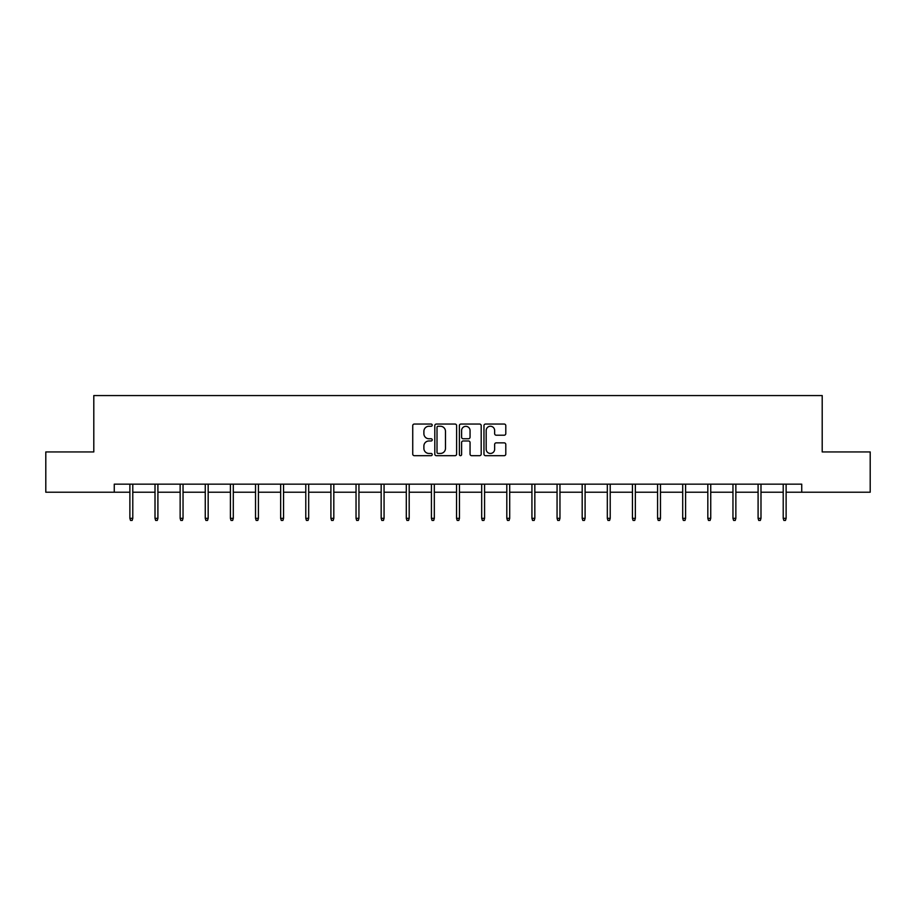 <?xml version="1.0" encoding="UTF-8"?>
<svg xmlns="http://www.w3.org/2000/svg" width="916" height="916" viewBox="0 0 916 916"><rect width="100%" height="100%" fill="white"/><g stroke="black" fill="none" stroke-linecap="round" stroke-linejoin="round"><path stroke-width="1.37" d="M432.226 425.161A1.111 1.111 0 0 0 431.127 424.051L414.318 424.051A1.58 1.58 0 0 0 412.738 425.631L412.738 454.096A1.58 1.58 0 0 0 414.318 455.676L431.127 455.676A1.111 1.111 0 0 0 432.226 454.565A1.111 1.111 0 0 0 431.127 453.454L428.951 453.454A5.061 5.061 0 0 1 423.89 448.405L423.89 446.023A5.061 5.061 0 0 1 428.951 440.974L431.127 440.974A1.111 1.111 0 0 0 432.226 439.863A1.111 1.111 0 0 0 431.127 438.753L428.951 438.753A5.061 5.061 0 0 1 423.89 433.692L423.89 431.322A5.061 5.061 0 0 1 428.951 426.261L431.127 426.261A1.111 1.111 0 0 0 432.226 425.161M504.212 435.203A1.58 1.58 0 0 0 505.792 433.623L505.792 425.631A1.58 1.58 0 0 0 504.212 424.051L485.549 424.051A1.58 1.58 0 0 0 483.969 425.631L483.969 454.096A1.58 1.58 0 0 0 485.549 455.676L504.212 455.676A1.58 1.58 0 0 0 505.792 454.096L505.792 444.443A1.58 1.58 0 0 0 504.212 442.863L496.22 442.863A1.58 1.58 0 0 0 494.64 444.443L494.64 449.229A4.225 4.225 0 0 1 490.415 453.454A4.225 4.225 0 0 1 486.178 449.229L486.178 430.497A4.225 4.225 0 0 1 490.415 426.261A4.225 4.225 0 0 1 494.64 430.497L494.64 433.623A1.58 1.58 0 0 0 496.22 435.203L504.212 435.203M114.26 492.213L45.8 492.213L45.8 451.943L93.798 451.943L93.798 395.563L822.202 395.563L822.202 451.943L870.2 451.943L870.2 492.213L801.74 492.213L801.74 484.163L114.26 484.163L114.26 492.213L129.877 492.213M456.615 425.631A1.58 1.58 0 0 0 455.034 424.051L436.382 424.051A1.58 1.58 0 0 0 434.802 425.631L434.802 454.096A1.58 1.58 0 0 0 436.382 455.676L455.034 455.676A1.58 1.58 0 0 0 456.615 454.096L456.615 425.631M460.966 424.051L479.618 424.051A1.58 1.58 0 0 1 481.198 425.631L481.198 454.096A1.58 1.58 0 0 1 479.618 455.676L471.637 455.676A1.58 1.58 0 0 1 470.057 454.096L470.057 442.554A1.58 1.58 0 0 0 468.477 440.974L463.175 440.974A1.58 1.58 0 0 0 461.595 442.554L461.595 454.565A1.111 1.111 0 0 1 460.485 455.676A1.111 1.111 0 0 1 459.385 454.565L459.385 425.631A1.58 1.58 0 0 1 460.966 424.051M132.786 492.213L155.01 492.213M157.907 492.213L180.143 492.213M183.04 492.213L205.264 492.213M208.172 492.213L230.397 492.213M233.294 492.213L255.53 492.213M258.426 492.213L280.651 492.213M283.548 492.213L305.784 492.213M308.681 492.213L330.905 492.213M333.813 492.213L356.038 492.213M358.935 492.213L381.171 492.213M384.067 492.213L406.292 492.213M409.189 492.213L431.425 492.213M434.321 492.213L456.546 492.213M459.454 492.213L481.679 492.213M484.575 492.213L506.811 492.213M509.708 492.213L531.933 492.213M534.83 492.213L557.065 492.213M559.962 492.213L582.187 492.213M585.095 492.213L607.319 492.213M610.216 492.213L632.452 492.213M635.349 492.213L657.573 492.213M660.47 492.213L682.706 492.213M685.603 492.213L707.828 492.213M710.736 492.213L732.96 492.213M735.857 492.213L758.093 492.213M760.99 492.213L783.214 492.213M786.123 492.213L801.74 492.213M438.123 426.261A1.111 1.111 0 0 0 437.012 427.371L437.012 452.355A1.111 1.111 0 0 0 438.123 453.454L440.413 453.454A5.061 5.061 0 0 0 445.474 448.405L445.474 431.322A5.061 5.061 0 0 0 440.413 426.261L438.123 426.261M470.057 430.577A4.225 4.225 0 0 0 465.832 426.341A4.225 4.225 0 0 0 461.595 430.577L461.595 437.172A1.58 1.58 0 0 0 463.175 438.753L468.477 438.753A1.58 1.58 0 0 0 470.057 437.172L470.057 430.577M129.877 518.341L130.53 520.437L132.133 520.437L132.786 518.341L129.877 518.341L129.877 484.163M132.786 518.341L132.786 484.163M155.01 518.341L155.651 520.437L157.266 520.437L157.907 518.341L155.01 518.341L155.01 484.163M157.907 518.341L157.907 484.163M180.143 518.341L180.784 520.437L182.399 520.437L183.04 518.341L180.143 518.341L180.143 484.163M183.04 518.341L183.04 484.163M205.264 518.341L205.917 520.437L207.52 520.437L208.172 518.341L205.264 518.341L205.264 484.163M208.172 518.341L208.172 484.163M230.397 518.341L231.038 520.437L232.653 520.437L233.294 518.341L230.397 518.341L230.397 484.163M233.294 518.341L233.294 484.163M255.53 518.341L256.171 520.437L257.774 520.437L258.426 518.341L255.53 518.341L255.53 484.163M258.426 518.341L258.426 484.163M280.651 518.341L281.292 520.437L282.907 520.437L283.548 518.341L280.651 518.341L280.651 484.163M283.548 518.341L283.548 484.163M305.784 518.341L306.425 520.437L308.039 520.437L308.681 518.341L305.784 518.341L305.784 484.163M308.681 518.341L308.681 484.163M330.905 518.341L331.558 520.437L333.161 520.437L333.813 518.341L330.905 518.341L330.905 484.163M333.813 518.341L333.813 484.163M356.038 518.341L356.679 520.437L358.293 520.437L358.935 518.341L356.038 518.341L356.038 484.163M358.935 518.341L358.935 484.163M381.171 518.341L381.812 520.437L383.426 520.437L384.067 518.341L381.171 518.341L381.171 484.163M384.067 518.341L384.067 484.163M406.292 518.341L406.933 520.437L408.547 520.437L409.189 518.341L406.292 518.341L406.292 484.163M409.189 518.341L409.189 484.163M431.425 518.341L432.066 520.437L433.68 520.437L434.321 518.341L431.425 518.341L431.425 484.163M434.321 518.341L434.321 484.163M456.546 518.341L457.199 520.437L458.801 520.437L459.454 518.341L456.546 518.341L456.546 484.163M459.454 518.341L459.454 484.163M481.679 518.341L482.32 520.437L483.934 520.437L484.575 518.341L481.679 518.341L481.679 484.163M484.575 518.341L484.575 484.163M506.811 518.341L507.453 520.437L509.067 520.437L509.708 518.341L506.811 518.341L506.811 484.163M509.708 518.341L509.708 484.163M531.933 518.341L532.574 520.437L534.188 520.437L534.83 518.341L531.933 518.341L531.933 484.163M534.83 518.341L534.83 484.163M557.065 518.341L557.707 520.437L559.321 520.437L559.962 518.341L557.065 518.341L557.065 484.163M559.962 518.341L559.962 484.163M582.187 518.341L582.839 520.437L584.442 520.437L585.095 518.341L582.187 518.341L582.187 484.163M585.095 518.341L585.095 484.163M607.319 518.341L607.961 520.437L609.575 520.437L610.216 518.341L607.319 518.341L607.319 484.163M610.216 518.341L610.216 484.163M632.452 518.341L633.093 520.437L634.708 520.437L635.349 518.341L632.452 518.341L632.452 484.163M635.349 518.341L635.349 484.163M657.573 518.341L658.226 520.437L659.829 520.437L660.47 518.341L657.573 518.341L657.573 484.163M660.47 518.341L660.47 484.163M682.706 518.341L683.347 520.437L684.962 520.437L685.603 518.341L682.706 518.341L682.706 484.163M685.603 518.341L685.603 484.163M707.828 518.341L708.48 520.437L710.083 520.437L710.736 518.341L707.828 518.341L707.828 484.163M710.736 518.341L710.736 484.163M732.96 518.341L733.602 520.437L735.216 520.437L735.857 518.341L732.96 518.341L732.96 484.163M735.857 518.341L735.857 484.163M758.093 518.341L758.734 520.437L760.349 520.437L760.99 518.341L758.093 518.341L758.093 484.163M760.99 518.341L760.99 484.163M783.214 518.341L783.867 520.437L785.47 520.437L786.123 518.341L783.214 518.341L783.214 484.163M786.123 518.341L786.123 484.163"/></g></svg>
